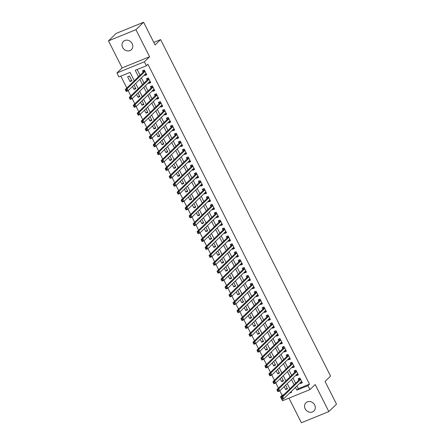 <?xml version="1.0" encoding="UTF-8"?>
<svg xmlns="http://www.w3.org/2000/svg" width="445" height="445" viewBox="0 0 445 445"><rect width="100%" height="100%" fill="white"/><g stroke="black" fill="none" stroke-linecap="round" stroke-linejoin="round"><path stroke-width="0.67" d="M122.653 47.476A5.735 5.045 -134.2 0 0 131.397 49.662A5.735 5.045 -134.2 0 0 132.148 43.616A5.735 5.045 -134.2 0 0 123.404 41.43A5.735 5.045 -134.2 0 0 122.653 47.476M305.187 408.833A5.735 5.045 -134.2 0 0 313.931 411.019A5.735 5.045 -134.2 0 0 314.682 404.972A5.735 5.045 -134.2 0 0 305.938 402.786A5.735 5.045 -134.2 0 0 305.187 408.833M134.295 80.773L130.062 72.396L118.937 76.918L116.94 72.969L144.386 61.811L146.383 65.76L135.252 70.282L138.495 76.696M122.153 67.907L149.603 56.749L135.936 29.693L143.602 22.25L116.156 33.414L108.491 40.857L122.153 67.907L116.94 72.969M288.966 398.136L301.399 422.75L328.844 411.586L315.177 384.536L309.965 389.598L282.519 400.761L281.902 399.538M280.895 397.552L280.522 396.812L282.48 396.017M279.794 390.838L282.058 395.321L280.522 396.812M120.829 76.151L126.825 88.021M128.177 90.697L130.819 95.92M132.171 98.595L134.807 103.819M136.159 106.494L138.796 111.717M140.147 114.393L142.784 119.616M144.141 122.292L146.778 127.515M148.129 130.19L150.766 135.413M152.118 138.089L154.754 143.312M156.106 145.988L158.748 151.211M160.1 153.887L162.737 159.104M164.088 161.785L166.725 167.003M168.077 169.684L170.713 174.902M172.065 177.583L174.707 182.8M176.059 185.482L178.695 190.699M180.047 193.38L182.684 198.598M184.035 201.273L186.672 206.497M188.024 209.172L190.666 214.395M192.018 217.071L194.654 222.294M196.006 224.97L198.642 230.193M199.994 232.869L202.636 238.092M203.988 240.767L206.625 245.99M207.976 248.666L210.613 253.889M211.965 256.565L214.601 261.788M215.953 264.464L218.595 269.687M219.947 272.362L222.583 277.585M223.935 280.261L226.572 285.484M227.923 288.16L230.56 293.383M231.912 296.059L234.554 301.282M235.906 303.957L238.542 309.18M239.894 311.856L242.531 317.079M243.882 319.755L246.524 324.978M247.876 327.654L250.513 332.877M251.864 335.552L254.501 340.77M255.853 343.451L258.489 348.669M259.841 351.35L262.483 356.567M263.835 359.249L266.472 364.466M267.823 367.147L270.46 372.365M271.812 375.046L274.448 380.264M275.8 382.939L278.442 388.162M135.936 29.693L108.491 40.857M143.602 22.25L155.077 44.956L160.595 39.599L330.563 376.075L325.039 381.437L336.509 404.143L328.844 411.586M144.53 74.821L144.87 75.505L146.728 74.749L144.33 70.01L142.478 70.766L143.179 72.146M148.519 82.72L148.864 83.404L150.716 82.648L148.324 77.908L146.466 78.665L147.167 80.044M152.507 90.619L152.852 91.303L154.704 90.546L152.312 85.807L150.46 86.564L151.155 87.943M156.495 98.517L156.84 99.202L158.698 98.445L156.301 93.706L154.448 94.462L155.144 95.842M160.489 106.416L160.834 107.1L162.686 106.344L160.295 101.605L158.437 102.361L159.138 103.741M164.478 114.315L164.822 114.999L166.675 114.243L164.283 109.503L162.425 110.26L163.126 111.639M168.466 122.214L168.811 122.892L170.663 122.141L168.271 117.402L166.419 118.159L167.114 119.538M172.46 130.112L172.799 130.791L174.657 130.04L172.26 125.301L170.407 126.052L171.103 127.437M176.448 138.011L176.793 138.69L178.645 137.939L176.253 133.2L174.395 133.951L175.096 135.336M180.436 145.91L180.781 146.589L182.634 145.838L180.242 141.098L178.389 141.849L179.085 143.234M184.425 153.809L184.77 154.487L186.627 153.736L184.23 148.997L182.378 149.748L183.073 151.133M188.419 161.707L188.758 162.386L190.616 161.635L188.218 156.896L186.366 157.647L187.067 159.032M192.407 169.606L192.752 170.285L194.604 169.534L192.212 164.795L190.354 165.546L191.055 166.931M196.395 177.505L196.74 178.184L198.592 177.433L196.201 172.693L194.348 173.444L195.043 174.829M200.384 185.404L200.728 186.082L202.586 185.331L200.189 180.592L198.337 181.343L199.032 182.728M204.377 193.302L204.722 193.981L206.575 193.23L204.183 188.491L202.325 189.242L203.026 190.627M208.366 201.201L208.711 201.88L210.563 201.123L208.171 196.384L206.313 197.141L207.014 198.526M212.354 209.1L212.699 209.779L214.551 209.022L212.159 204.283L210.307 205.039L211.002 206.424M216.348 216.999L216.687 217.677L218.545 216.921L216.148 212.182L214.295 212.938L214.991 214.318M220.336 224.897L220.681 225.576L222.533 224.82L220.142 220.08L218.284 220.837L218.985 222.216M224.325 232.796L224.669 233.475L226.522 232.718L224.13 227.979L222.278 228.736L222.973 230.115M228.313 240.695L228.658 241.374L230.516 240.617L228.118 235.878L226.266 236.634L226.961 238.014M232.307 248.594L232.646 249.272L234.504 248.516L232.106 243.777L230.254 244.533L230.955 245.913M236.295 256.487L236.64 257.171L238.492 256.415L236.1 251.675L234.242 252.432L234.943 253.811M240.283 264.386L240.628 265.07L242.481 264.313L240.089 259.574L238.236 260.331L238.932 261.71M244.272 272.284L244.617 272.969L246.474 272.212L244.077 267.473L242.225 268.229L242.92 269.609M248.266 280.183L248.605 280.867L250.463 280.111L248.071 275.372L246.213 276.128L246.914 277.508M252.254 288.082L252.599 288.766L254.451 288.01L252.059 283.27L250.201 284.027L250.902 285.406M256.242 295.981L256.587 296.665L258.439 295.908L256.047 291.169L254.195 291.926L254.89 293.305M260.236 303.879L260.575 304.558L262.433 303.807L260.036 299.068L258.183 299.824L258.879 301.204M264.224 311.778L264.569 312.457L266.421 311.706L264.03 306.967L262.172 307.718L262.873 309.103M268.213 319.677L268.558 320.356L270.41 319.605L268.018 314.865L266.16 315.616L266.861 317.001M272.201 327.576L272.546 328.254L274.404 327.503L272.006 322.764L270.154 323.515L270.849 324.9M276.195 335.474L276.534 336.153L278.392 335.402L275.995 330.663L274.142 331.414L274.843 332.799M280.183 343.373L280.528 344.052L282.38 343.301L279.988 338.562L278.131 339.312L278.831 340.698M284.171 351.272L284.516 351.951L286.369 351.2L283.977 346.46L282.124 347.211L282.82 348.596M288.16 359.171L288.505 359.849L290.363 359.098L287.965 354.359L286.113 355.11L286.808 356.495M292.154 367.069L292.493 367.748L294.351 366.997L291.959 362.258L290.101 363.009L290.802 364.394M296.142 374.968L296.487 375.647L298.339 374.896L295.947 370.157L294.089 370.907L294.79 372.293M287.136 388.123L285.64 389.581L284.144 386.616M283.148 380.225L281.652 381.682L280.15 378.717M279.16 372.326L277.658 373.783L276.161 370.819M275.171 364.427L273.669 365.885L272.173 362.92M271.177 356.528L269.681 357.986L268.185 355.021M267.189 348.63L265.687 350.087L264.191 347.122M263.201 340.731L261.699 342.188L260.203 339.224M259.213 332.832L257.711 334.29L256.214 331.33M255.219 324.933L253.722 326.391L252.226 323.432M251.23 317.035L249.728 318.492L248.232 315.533M247.242 309.136L245.74 310.593L244.244 307.634M243.248 301.243L241.752 302.695L240.256 299.735M239.26 293.344L237.764 294.796L236.262 291.837M235.272 285.445L233.77 286.897L232.273 283.938M231.283 277.546L229.781 278.998L228.285 276.039M227.289 269.648L225.793 271.1L224.297 268.14M223.301 261.749L221.799 263.206L220.303 260.242M219.313 253.85L217.811 255.308L216.315 252.343M215.324 245.952L213.822 247.409L212.326 244.444M211.331 238.053L209.834 239.51L208.338 236.545M207.342 230.154L205.84 231.611L204.344 228.647M203.354 222.255L201.852 223.713L200.356 220.748M199.36 214.357L197.864 215.814L196.367 212.849M195.372 206.458L193.875 207.915L192.374 204.95M191.383 198.559L189.882 200.016L188.385 197.052M187.395 190.66L185.893 192.118L184.397 189.153M183.401 182.762L181.905 184.219L180.409 181.254M179.413 174.863L177.911 176.32L176.415 173.355M175.425 166.964L173.923 168.421L172.426 165.457M171.436 159.065L169.934 160.523L168.438 157.558M167.442 151.167L165.946 152.624L164.45 149.665M163.454 143.268L161.952 144.725L160.456 141.766M159.466 135.369L157.964 136.826L156.468 133.867M155.472 127.47L153.976 128.928L152.479 125.968M151.484 119.577L149.987 121.029L148.491 118.07M147.495 111.678L145.993 113.13L144.497 110.171M143.507 103.78L142.005 105.231L140.509 102.272M139.513 95.881L138.017 97.333L136.52 94.373M135.525 87.982L134.023 89.434L132.527 86.475M282.058 395.321L284.01 394.526M285.64 389.581L287.492 388.824L285.64 385.159M281.652 381.682L283.504 380.926L281.652 377.26M277.658 373.783L279.516 373.027L277.663 369.361M273.669 365.885L275.522 365.128L273.675 361.468M269.681 357.986L271.533 357.229L269.681 353.569M265.687 350.087L267.545 349.331L265.693 345.67M261.699 342.188L263.557 341.432L261.704 337.772M257.711 334.29L259.563 333.539L257.711 329.873M253.722 326.391L255.575 325.64L253.722 321.974M249.728 318.492L251.586 317.741L249.734 314.075M245.74 310.593L247.592 309.842L245.746 306.177M241.752 302.695L243.604 301.944L241.752 298.278M237.764 294.796L239.616 294.045L237.764 290.379M233.77 286.897L235.628 286.146L233.775 282.48M229.781 278.998L231.634 278.247L229.787 274.582M225.793 271.1L227.645 270.349L225.793 266.683M221.799 263.206L223.657 262.45L221.805 258.784M217.811 255.308L219.669 254.551L217.816 250.885M213.822 247.409L215.675 246.652L213.828 242.987M209.834 239.51L211.687 238.754L209.834 235.088M205.84 231.611L207.698 230.855L205.846 227.189M201.852 223.713L203.704 222.956L201.858 219.29M197.864 215.814L199.716 215.057L197.864 211.392M193.875 207.915L195.728 207.159L193.875 203.493M189.882 200.016L191.739 199.26L189.887 195.594M185.893 192.118L187.745 191.361L185.899 187.695M181.905 184.219L183.757 183.462L181.905 179.802M177.911 176.32L179.769 175.564L177.917 171.904M173.923 168.421L175.781 167.665L173.928 164.005M169.934 160.523L171.787 159.772L169.94 156.106M165.946 152.624L167.798 151.873L165.946 148.207M161.952 144.725L163.81 143.974L161.958 140.309M157.964 136.826L159.822 136.075L157.969 132.41M153.976 128.928L155.828 128.177L153.976 124.511M149.987 121.029L151.84 120.278L149.987 116.612M145.993 113.13L147.851 112.379L145.999 108.713M142.005 105.231L143.857 104.48L142.011 100.815M138.017 97.333L139.869 96.582L138.017 92.916M134.023 89.434L135.881 88.683L134.028 85.017M131.892 80.784L129.495 76.045L127.643 76.801L130.035 81.541L131.892 80.784M296.982 385.926L298.378 388.685L309.503 384.157L147.918 64.269L146.383 65.76M137.149 69.515L140.025 75.205M141.376 77.881L144.019 83.104M145.37 85.779L148.007 91.002M149.359 93.678L151.995 98.901M153.347 101.577L155.984 106.8M157.335 109.476L159.978 114.699M161.329 117.374L163.966 122.598M165.317 125.273L167.954 130.496M169.306 133.172L171.942 138.395M173.3 141.071L175.936 146.294M177.288 148.969L179.925 154.192M181.276 156.868L183.913 162.091M185.265 164.767L187.907 169.99M189.259 172.666L191.895 177.883M193.247 180.564L195.883 185.782M197.235 188.463L199.872 193.681M201.223 196.362L203.866 201.579M205.217 204.261L207.854 209.478M209.206 212.159L211.842 217.377M213.194 220.053L215.831 225.276M217.188 227.951L219.824 233.174M221.176 235.85L223.813 241.073M225.164 243.749L227.801 248.972M229.153 251.648L231.795 256.871M233.147 259.546L235.783 264.769M237.135 267.445L239.772 272.668M241.123 275.344L243.76 280.567M245.112 283.243L247.754 288.466M249.105 291.141L251.742 296.364M253.094 299.04L255.73 304.263M257.082 306.939L259.719 312.162M261.076 314.838L263.713 320.061M265.064 322.736L267.701 327.959M269.053 330.635L271.689 335.858M273.041 338.534L275.683 343.757M277.035 346.433L279.671 351.656M281.023 354.331L283.66 359.549M285.011 362.23L287.648 367.448M289 370.129L291.642 375.346M292.994 378.028L295.63 383.245M300.13 382.867L300.475 383.546L302.327 382.789L299.936 378.05L298.083 378.806L298.779 380.191M160.595 39.599L153.77 42.375M149.603 56.749L144.386 61.811M309.503 384.157L307.968 385.648L309.965 389.598M289.55 393.141L291.647 392.284L291.247 391.489M289.895 388.813L287.259 383.59M285.907 380.914L283.27 375.691M281.919 373.016L279.276 367.793M277.925 365.117L275.288 359.894M273.936 357.218L271.3 351.995M269.948 349.319L267.312 344.096M265.96 341.421L263.318 336.203M261.966 333.522L259.329 328.304M257.978 325.623L255.341 320.406M253.989 317.724L251.353 312.507M249.995 309.826L247.359 304.608M246.007 301.933L243.37 296.709M242.019 294.034L239.382 288.811M238.031 286.135L235.388 280.912M234.037 278.236L231.4 273.013M230.048 270.338L227.412 265.114M226.06 262.439L223.423 257.216M222.072 254.54L219.43 249.317M218.078 246.641L215.441 241.418M214.09 238.743L211.453 233.519M210.101 230.844L207.465 225.621M206.107 222.945L203.471 217.722M202.119 215.046L199.482 209.823M198.131 207.148L195.494 201.924M194.142 199.249L191.5 194.026M190.148 191.35L187.512 186.127M186.16 183.451L183.524 178.228M182.172 175.553L179.535 170.329M178.184 167.654L175.541 162.436M174.19 159.755L171.553 154.537M170.201 151.856L167.565 146.639M166.213 143.958L163.576 138.74M162.219 136.059L159.583 130.841M158.231 128.16L155.594 122.942M154.243 120.267L151.606 115.044M150.254 112.368L147.612 107.145M146.26 104.469L143.624 99.246M142.272 96.571L139.635 91.347M138.284 88.672L135.647 83.449M295.447 387.411L296.843 390.17L307.968 385.648M139.847 79.371L142.483 84.595M143.835 87.27L146.472 92.493M147.823 95.169L150.46 100.392M151.817 103.068L154.454 108.291M155.806 110.966L158.442 116.184M159.794 118.865L162.431 124.083M163.782 126.764L166.424 131.981M167.776 134.663L170.413 139.88M171.764 142.561L174.401 147.779M175.753 150.46L178.389 155.678M179.741 158.353L182.383 163.576M183.735 166.252L186.372 171.475M187.723 174.151L190.36 179.374M191.712 182.049L194.348 187.273M195.7 189.948L198.342 195.171M199.694 197.847L202.33 203.07M203.682 205.746L206.319 210.969M207.67 213.644L210.313 218.868M211.664 221.543L214.301 226.766M215.653 229.442L218.289 234.665M219.641 237.341L222.278 242.564M223.629 245.24L226.271 250.463M227.623 253.138L230.26 258.361M231.611 261.037L234.248 266.26M235.6 268.936L238.236 274.159M239.588 276.834L242.23 282.058M243.582 284.733L246.219 289.956M247.57 292.632L250.207 297.85M251.559 300.531L254.201 305.748M255.552 308.43L258.189 313.647M259.541 316.328L262.177 321.546M263.529 324.227L266.166 329.445M267.517 332.126L270.16 337.343M271.511 340.019L274.148 345.242M275.5 347.918L278.136 353.141M279.488 355.816L282.124 361.04M283.476 363.715L286.118 368.938M287.47 371.614L290.107 376.837M291.458 379.513L294.095 384.736M298.378 388.685L296.843 390.17M301.977 382.088L300.475 383.546M131.536 80.083L130.035 81.541M297.983 374.189L296.487 375.647M293.995 366.291L292.493 367.748M290.007 358.392L288.505 359.849M286.018 350.493L284.516 351.951M282.024 342.594L280.528 344.052M278.036 334.701L276.534 336.153M274.048 326.802L272.546 328.254M270.059 318.904L268.558 320.356M266.065 311.005L264.569 312.457M262.077 303.106L260.575 304.558M258.089 295.207L256.587 296.665M254.095 287.309L252.599 288.766M250.107 279.41L248.605 280.867M246.118 271.511L244.617 272.969M242.13 263.612L240.628 265.07M238.136 255.714L236.64 257.171M234.148 247.815L232.646 249.272M230.16 239.916L228.658 241.374M226.171 232.017L224.669 233.475M222.177 224.119L220.681 225.576M218.189 216.22L216.687 217.677M214.201 208.321L212.699 209.779M210.207 200.422L208.711 201.88M206.219 192.524L204.722 193.981M202.23 184.625L200.728 186.082M198.242 176.726L196.74 178.184M194.248 168.827L192.752 170.285M190.26 160.929L188.758 162.386M186.271 153.036L184.77 154.487M182.283 145.137L180.781 146.589M178.289 137.238L176.793 138.69M174.301 129.339L172.799 130.791M170.313 121.441L168.811 122.892M166.319 113.542L164.822 114.999M162.33 105.643L160.834 107.1M158.342 97.744L156.84 99.202M154.354 89.846L152.852 91.303M150.36 81.947L148.864 83.404M146.372 74.048L144.87 75.505M301.115 381.91L301.832 381.81M282.069 398.03L281.323 398.331L281.724 399.12L282.464 398.82L282.069 398.03L282.725 396.823L283.721 398.798L281.863 399.554L280.867 397.58L282.725 396.823L300.636 379.435M301.632 381.409L283.721 398.798L282.464 398.82M281.323 398.331L280.867 397.58L299.023 379.952A0.896 0.401 67.9 0 0 299.112 379.78L299.479 378.239M281.724 399.12L281.863 399.554M297.127 374.011L297.844 373.911M278.075 390.132L277.335 390.432L277.736 391.222L278.475 390.921L278.075 390.132L278.731 388.924L279.733 390.899L277.875 391.656L276.879 389.681L278.731 388.924L296.643 371.536M297.644 373.511L279.733 390.899L278.475 390.921M277.335 390.432L276.879 389.681L295.035 372.053A0.896 0.401 67.9 0 0 295.118 371.887L295.486 370.34M277.736 391.222L277.875 391.656M293.133 366.113L293.856 366.012M274.087 382.233L273.347 382.533L273.742 383.323L274.487 383.023L274.087 382.233L274.743 381.026L275.739 383L273.886 383.757L272.891 381.782L274.743 381.026L292.654 363.637M293.65 365.612L275.739 383L274.487 383.023M273.347 382.533L272.891 381.782L291.047 364.155A0.896 0.401 67.9 0 0 291.13 363.988L291.497 362.441M273.742 383.323L273.886 383.757M289.144 358.214L289.862 358.114M270.098 374.334L269.353 374.634L269.753 375.424L270.499 375.124L270.098 374.334L270.755 373.127L271.75 375.102L269.898 375.858L268.897 373.883L270.755 373.127L288.666 355.739M289.662 357.713L271.75 375.102L270.499 375.124M269.353 374.634L268.897 373.883L287.053 356.256A0.896 0.401 67.9 0 0 287.142 356.089L287.509 354.543M269.753 375.424L269.898 375.858M285.156 350.321L285.874 350.215M266.11 366.435L265.365 366.736L265.765 367.526L266.505 367.225L266.11 366.435L266.761 365.228L267.762 367.203L265.904 367.959L264.909 365.985L266.761 365.228L284.672 347.84M285.673 349.815L267.762 367.203L266.505 367.225M265.365 366.736L264.909 365.985L283.065 348.357A0.896 0.401 67.9 0 0 283.154 348.19L283.515 346.644M265.765 367.526L265.904 367.959M281.162 342.422L281.885 342.316M262.116 358.536L261.376 358.837L261.777 359.627L262.517 359.326L262.116 358.536L262.772 357.329L263.774 359.304L261.916 360.061L260.92 358.086L262.772 357.329L280.684 339.941M281.685 341.916L263.774 359.304L262.517 359.326M261.376 358.837L260.92 358.086L279.076 340.458A0.896 0.401 67.9 0 0 279.16 340.291L279.527 338.745M261.777 359.627L261.916 360.061M277.174 334.523L277.891 334.418M258.128 350.638L257.388 350.938L257.783 351.728L258.528 351.428L258.128 350.638L258.784 349.431L259.78 351.405L257.928 352.162L256.932 350.187L258.784 349.431L276.695 332.042M277.691 334.017L259.78 351.405L258.528 351.428M257.388 350.938L256.932 350.187L275.088 332.56A0.896 0.401 67.9 0 0 275.171 332.393L275.538 330.846M257.783 351.728L257.928 352.162M273.185 326.624L273.903 326.519M254.139 342.739L253.394 343.045L253.795 343.829L254.534 343.529L254.139 342.739L254.796 341.532L255.792 343.507L253.939 344.263L252.938 342.288L254.796 341.532L272.707 324.144M273.703 326.118L255.792 343.507L254.534 343.529M253.394 343.045L252.938 342.288L271.094 324.661A0.896 0.401 67.9 0 0 271.183 324.494L271.55 322.948M253.795 343.829L253.939 344.263M269.197 318.726L269.915 318.62M250.146 334.84L249.406 335.146L249.806 335.936L250.546 335.63L250.146 334.84L250.802 333.639L251.803 335.613L249.945 336.364L248.95 334.39L250.802 333.639L268.713 316.245M269.714 318.22L251.803 335.613L250.546 335.63M249.406 335.146L248.95 334.39L267.106 316.762A0.896 0.401 67.9 0 0 267.195 316.595L267.556 315.049M249.806 335.936L249.945 336.364M265.203 310.827L265.926 310.721M246.157 326.942L245.417 327.247L245.818 328.037L246.558 327.731L246.157 326.942L246.814 325.74L247.809 327.715L245.957 328.466L244.961 326.491L246.814 325.74L264.725 308.346M265.721 310.321L247.809 327.715L246.558 327.731M245.417 327.247L244.961 326.491L263.117 308.863A0.896 0.401 67.9 0 0 263.201 308.697L263.568 307.15M245.818 328.037L245.957 328.466M261.215 302.928L261.933 302.822M242.169 319.043L241.429 319.349L241.824 320.139L242.57 319.833L242.169 319.043L242.825 317.841L243.821 319.816L241.969 320.567L240.968 318.592L242.825 317.841L260.737 300.447M261.732 302.422L243.821 319.816L242.57 319.833M241.429 319.349L240.968 318.592L259.129 300.965A0.896 0.401 67.9 0 0 259.213 300.798L259.58 299.251M241.824 320.139L241.969 320.567M257.227 295.029L257.944 294.924M238.181 311.144L237.435 311.45L237.836 312.24L238.576 311.934L238.181 311.144L238.837 309.943L239.833 311.917L237.975 312.668L236.979 310.693L238.837 309.943L256.748 292.549M257.744 294.523L239.833 311.917L238.576 311.934M237.435 311.45L236.979 310.693L255.135 293.066A0.896 0.401 67.9 0 0 255.224 292.899L255.591 291.358M237.836 312.24L237.975 312.668M253.238 287.131L253.956 287.025M234.187 303.245L233.447 303.551L233.847 304.341L234.587 304.035L234.187 303.245L234.843 302.044L235.844 304.018L233.987 304.769L232.991 302.795L234.843 302.044L252.754 284.655M253.756 286.625L235.844 304.018L234.587 304.035M233.447 303.551L232.991 302.795L251.147 285.167A0.896 0.401 67.9 0 0 251.23 285L251.597 283.459M233.847 304.341L233.987 304.769M249.244 279.232L249.968 279.126M230.198 295.352L229.459 295.652L229.854 296.442L230.599 296.142L230.198 295.352L230.855 294.145L231.851 296.12L229.998 296.871L229.003 294.896L230.855 294.145L248.766 276.757M249.762 278.731L231.851 296.12L230.599 296.142M229.459 295.652L229.003 294.896L247.159 277.268A0.896 0.401 67.9 0 0 247.242 277.102L247.609 275.561M229.854 296.442L229.998 296.871M245.256 271.333L245.974 271.228M226.21 287.453L225.465 287.754L225.865 288.544L226.611 288.243L226.21 287.453L226.867 286.246L227.862 288.221L226.01 288.972L225.009 286.997L226.867 286.246L244.778 268.858M245.773 270.833L227.862 288.221L226.611 288.243M225.465 287.754L225.009 286.997L243.165 269.37A0.896 0.401 67.9 0 0 243.254 269.203L243.621 267.662M225.865 288.544L226.01 288.972M241.268 263.434L241.985 263.329M222.222 279.555L221.477 279.855L221.877 280.645L222.617 280.344L222.222 279.555L222.873 278.348L223.874 280.322L222.016 281.073L221.02 279.098L222.873 278.348L240.79 260.959M241.785 262.934L223.874 280.322L222.617 280.344M221.477 279.855L221.02 279.098L239.176 261.471A0.896 0.401 67.9 0 0 239.265 261.304L239.627 259.763M221.877 280.645L222.016 281.073M237.274 255.536L237.997 255.43M218.228 271.656L217.488 271.956L217.889 272.746L218.629 272.446L218.228 271.656L218.884 270.449L219.886 272.423L218.028 273.174L217.032 271.2L218.884 270.449L236.796 253.06M237.797 255.035L219.886 272.423L218.629 272.446M217.488 271.956L217.032 271.2L235.188 253.572A0.896 0.401 67.9 0 0 235.272 253.405L235.639 251.864M217.889 272.746L218.028 273.174M233.286 247.637L234.009 247.531M214.24 263.757L213.5 264.057L213.895 264.847L214.64 264.547L214.24 263.757L214.896 262.55L215.892 264.525L214.039 265.281L213.044 263.307L214.896 262.55L232.807 245.162M233.803 247.136L215.892 264.525L214.64 264.547M213.5 264.057L213.044 263.307L231.2 245.673A0.896 0.401 67.9 0 0 231.283 245.507L231.65 243.966M213.895 264.847L214.039 265.281M229.297 239.738L230.015 239.633M210.251 255.858L209.506 256.159L209.907 256.949L210.646 256.648L210.251 255.858L210.908 254.651L211.903 256.626L210.051 257.382L209.05 255.408L210.908 254.651L228.819 237.263M229.815 239.238L211.903 256.626L210.646 256.648M209.506 256.159L209.05 255.408L227.206 237.78A0.896 0.401 67.9 0 0 227.295 237.608L227.662 236.067M209.907 256.949L210.051 257.382M225.309 231.839L226.027 231.734M206.258 247.96L205.518 248.26L205.918 249.05L206.658 248.749L206.258 247.96L206.914 246.753L207.915 248.727L206.057 249.484L205.062 247.509L206.914 246.753L224.825 229.364M225.826 231.339L207.915 248.727L206.658 248.749M205.518 248.26L205.062 247.509L223.218 229.881A0.896 0.401 67.9 0 0 223.307 229.709L223.668 228.168M205.918 249.05L206.057 249.484M221.315 223.941L222.038 223.841M202.269 240.061L201.529 240.361L201.93 241.151L202.67 240.851L202.269 240.061L202.926 238.854L203.921 240.828L202.069 241.585L201.073 239.61L202.926 238.854L220.837 221.465M221.833 223.44L203.921 240.828L202.67 240.851M201.529 240.361L201.073 239.61L219.229 221.983A0.896 0.401 67.9 0 0 219.313 221.81L219.68 220.269M201.93 241.151L202.069 241.585M217.327 216.042L218.044 215.942M198.281 232.162L197.541 232.462L197.936 233.252L198.681 232.952L198.281 232.162L198.937 230.955L199.933 232.93L198.081 233.686L197.079 231.712L198.937 230.955L216.849 213.567M217.844 215.541L199.933 232.93L198.681 232.952M197.541 232.462L197.079 231.712L215.241 214.084A0.896 0.401 67.9 0 0 215.324 213.912L215.691 212.371M197.936 233.252L198.081 233.686M213.339 208.143L214.056 208.043M194.293 224.263L193.547 224.564L193.948 225.354L194.688 225.053L194.293 224.263L194.949 223.056L195.945 225.031L194.092 225.787L193.091 223.813L194.949 223.056L212.86 205.668M213.856 207.643L195.945 225.031L194.688 225.053M193.547 224.564L193.091 223.813L211.247 206.185A0.896 0.401 67.9 0 0 211.336 206.013L211.703 204.472M193.948 225.354L194.092 225.787M209.35 200.244L210.068 200.144M190.299 216.365L189.559 216.665L189.959 217.455L190.699 217.154L190.299 216.365L190.955 215.158L191.956 217.132L190.098 217.889L189.103 215.914L190.955 215.158L208.866 197.769M209.868 199.744L191.956 217.132L190.699 217.154M189.559 216.665L189.103 215.914L207.259 198.286A0.896 0.401 67.9 0 0 207.342 198.12L207.709 196.573M189.959 217.455L190.098 217.889M205.356 192.346L206.08 192.246M186.31 208.466L185.571 208.766L185.971 209.556L186.711 209.256L186.31 208.466L186.967 207.259L187.962 209.233L186.11 209.99L185.114 208.015L186.967 207.259L204.878 189.87M205.874 191.845L187.962 209.233L186.711 209.256M185.571 208.766L185.114 208.015L203.27 190.388A0.896 0.401 67.9 0 0 203.354 190.221L203.721 188.674M185.971 209.556L186.11 209.99M201.368 184.447L202.086 184.347M182.322 200.567L181.582 200.867L181.977 201.657L182.723 201.357L182.322 200.567L182.978 199.36L183.974 201.335L182.122 202.091L181.121 200.117L182.978 199.36L200.89 181.972M201.885 183.946L183.974 201.335L182.723 201.357M181.582 200.867L181.121 200.117L199.282 182.489A0.896 0.401 67.9 0 0 199.366 182.322L199.733 180.776M181.977 201.657L182.122 202.091M197.38 176.548L198.097 176.448M178.334 192.668L177.588 192.969L177.989 193.759L178.729 193.458L178.334 192.668L178.99 191.461L179.986 193.436L178.128 194.192L177.132 192.218L178.99 191.461L196.901 174.073M197.897 176.048L179.986 193.436L178.729 193.458M177.588 192.969L177.132 192.218L195.288 174.59A0.896 0.401 67.9 0 0 195.377 174.423L195.744 172.877M177.989 193.759L178.128 194.192M193.386 168.655L194.109 168.549M174.34 184.77L173.6 185.07L174.001 185.86L174.74 185.559L174.34 184.77L174.996 183.562L175.998 185.537L174.14 186.294L173.144 184.319L174.996 183.562L192.908 166.174M193.909 168.149L175.998 185.537L174.74 185.559M173.6 185.07L173.144 184.319L191.3 166.691A0.896 0.401 67.9 0 0 191.383 166.525L191.751 164.978M174.001 185.86L174.14 186.294M189.398 160.756L190.121 160.651M170.352 176.871L169.612 177.171L170.007 177.961L170.752 177.661L170.352 176.871L171.008 175.664L172.004 177.638L170.151 178.395L169.156 176.42L171.008 175.664L188.919 158.275M189.915 160.25L172.004 177.638L170.752 177.661M169.612 177.171L169.156 176.42L187.312 158.793A0.896 0.401 67.9 0 0 187.395 158.626L187.762 157.079M170.007 177.961L170.151 178.395M185.409 152.858L186.127 152.752M166.363 168.972L165.618 169.272L166.018 170.062L166.764 169.762L166.363 168.972L167.02 167.765L168.015 169.74L166.163 170.496L165.162 168.522L167.02 167.765L184.931 150.377M185.927 152.351L168.015 169.74L166.764 169.762M165.618 169.272L165.162 168.522L183.318 150.894A0.896 0.401 67.9 0 0 183.407 150.727L183.774 149.181M166.018 170.062L166.163 170.496M181.421 144.959L182.138 144.853M162.375 161.073L161.63 161.379L162.03 162.169L162.77 161.863L162.375 161.073L163.026 159.872L164.027 161.841L162.169 162.597L161.173 160.623L163.026 159.872L180.937 142.478M181.938 144.453L164.027 161.841L162.77 161.863M161.63 161.379L161.173 160.623L179.329 142.995A0.896 0.401 67.9 0 0 179.418 142.828L179.78 141.282M162.03 162.169L162.169 162.597M177.427 137.06L178.15 136.954M158.381 153.175L157.641 153.481L158.042 154.27L158.782 153.964L158.381 153.175L159.037 151.973L160.033 153.948L158.181 154.699L157.185 152.724L159.037 151.973L176.949 134.579M177.944 136.554L160.033 153.948L158.782 153.964M157.641 153.481L157.185 152.724L175.341 135.096A0.896 0.401 67.9 0 0 175.425 134.93L175.792 133.383M158.042 154.27L158.181 154.699M173.439 129.161L174.156 129.056M154.393 145.276L153.653 145.582L154.048 146.372L154.793 146.066L154.393 145.276L155.049 144.074L156.045 146.049L154.192 146.8L153.191 144.825L155.049 144.074L172.96 126.68M173.956 128.655L156.045 146.049L154.793 146.066M153.653 145.582L153.191 144.825L171.353 127.198A0.896 0.401 67.9 0 0 171.436 127.031L171.803 125.484M154.048 146.372L154.192 146.8M169.45 121.263L170.168 121.157M150.404 137.377L149.659 137.683L150.06 138.473L150.799 138.167L150.404 137.377L151.061 136.176L152.056 138.15L150.204 138.901L149.203 136.927L151.061 136.176L168.972 118.782M169.968 120.756L152.056 138.15L150.799 138.167M149.659 137.683L149.203 136.927L167.359 119.299A0.896 0.401 67.9 0 0 167.448 119.132L167.815 117.586M150.06 138.473L150.204 138.901M165.462 113.364L166.18 113.258M146.411 129.478L145.671 129.784L146.071 130.574L146.811 130.268L146.411 129.478L147.067 128.277L148.068 130.251L146.21 131.002L145.215 129.028L147.067 128.277L164.978 110.883M165.979 112.858L148.068 130.251L146.811 130.268M145.671 129.784L145.215 129.028L163.371 111.4A0.896 0.401 67.9 0 0 163.454 111.233L163.821 109.692M146.071 130.574L146.21 131.002M161.468 105.465L162.191 105.359M142.422 121.58L141.682 121.886L142.083 122.675L142.823 122.369L142.422 121.58L143.079 120.378L144.074 122.353L142.222 123.104L141.226 121.129L143.079 120.378L160.99 102.99M161.986 104.959L144.074 122.353L142.823 122.369M141.682 121.886L141.226 121.129L159.382 103.501A0.896 0.401 67.9 0 0 159.466 103.335L159.833 101.794M142.083 122.675L142.222 123.104M157.48 97.566L158.197 97.461M138.434 113.686L137.694 113.987L138.089 114.777L138.834 114.476L138.434 113.686L139.09 112.479L140.086 114.454L138.234 115.205L137.232 113.23L139.09 112.479L157.002 95.091M157.997 97.066L140.086 114.454L138.834 114.476M137.694 113.987L137.232 113.23L155.394 95.603A0.896 0.401 67.9 0 0 155.477 95.436L155.845 93.895M138.089 114.777L138.234 115.205M153.492 89.668L154.209 89.562M134.446 105.788L133.7 106.088L134.101 106.878L134.841 106.578L134.446 105.788L135.102 104.581L136.098 106.555L134.24 107.306L133.244 105.332L135.102 104.581L153.013 87.192M154.009 89.167L136.098 106.555L134.841 106.578M133.7 106.088L133.244 105.332L151.4 87.704A0.896 0.401 67.9 0 0 151.489 87.537L151.856 85.996M134.101 106.878L134.24 107.306M149.498 81.769L150.221 81.663M130.452 97.889L129.712 98.189L130.112 98.979L130.852 98.679L130.452 97.889L131.108 96.682L132.109 98.657L130.251 99.407L129.256 97.433L131.108 96.682L149.019 79.293M150.021 81.268L132.109 98.657L130.852 98.679M129.712 98.189L129.256 97.433L147.412 79.805A0.896 0.401 67.9 0 0 147.495 79.638L147.862 78.098M130.112 98.979L130.251 99.407M145.509 73.87L146.233 73.764M126.463 89.99L125.724 90.29L126.119 91.08L126.864 90.78L126.463 89.99L127.12 88.783L128.115 90.758L126.263 91.509L125.267 89.534L127.12 88.783L145.031 71.395M146.027 73.369L128.115 90.758L126.864 90.78M125.724 90.29L125.267 89.534L143.423 71.906A0.896 0.401 67.9 0 0 143.507 71.74L143.874 70.199M126.119 91.08L126.263 91.509M300.575 379.318L299.023 379.952M300.52 379.207L299.112 379.78M296.587 371.419L295.035 372.053M296.531 371.308L295.118 371.887M292.599 363.521L291.047 364.155M292.543 363.415L291.13 363.988M288.605 355.622L287.053 356.256M288.549 355.516L287.142 356.089M284.616 347.729L283.065 348.357M284.561 347.617L283.154 348.19M280.628 339.83L279.076 340.458M280.572 339.719L279.16 340.291M276.64 331.931L275.088 332.56M276.579 331.82L275.171 332.393M272.646 324.032L271.094 324.661M272.59 323.921L271.183 324.494M268.658 316.134L267.106 316.762M268.602 316.022L267.195 316.595M264.669 308.235L263.117 308.863M264.614 308.124L263.201 308.697M260.675 300.336L259.129 300.965M260.62 300.225L259.213 300.798M256.687 292.437L255.135 293.066M256.632 292.326L255.224 292.899M252.699 284.539L251.147 285.167M252.643 284.427L251.23 285M248.711 276.64L247.159 277.268M248.655 276.529L247.242 277.102M244.717 268.741L243.165 269.37M244.661 268.63L243.254 269.203M240.728 260.842L239.176 261.471M240.673 260.731L239.265 261.304M236.74 252.944L235.188 253.572M236.684 252.832L235.272 253.405M232.752 245.045L231.2 245.673M232.691 244.934L231.283 245.507M228.758 237.146L227.206 237.78M228.702 237.035L227.295 237.608M224.769 229.247L223.218 229.881M224.714 229.136L223.307 229.709M220.781 221.349L219.229 221.983M220.726 221.237L219.313 221.81M216.787 213.45L215.241 214.084M216.732 213.339L215.324 213.912M212.799 205.551L211.247 206.185M212.743 205.44L211.336 206.013M208.811 197.652L207.259 198.286M208.755 197.541L207.342 198.12M204.822 189.754L203.27 190.388M204.767 189.642L203.354 190.221M200.829 181.855L199.282 182.489M200.773 181.749L199.366 182.322M196.84 173.956L195.288 174.59M196.785 173.85L195.377 174.423M192.852 166.063L191.3 166.691M192.796 165.952L191.383 166.525M188.864 158.164L187.312 158.793M188.808 158.053L187.395 158.626M184.87 150.265L183.318 150.894M184.814 150.154L183.407 150.727M180.881 142.367L179.329 142.995M180.826 142.255L179.418 142.828M176.893 134.468L175.341 135.096M176.837 134.357L175.425 134.93M172.899 126.569L171.353 127.198M172.844 126.458L171.436 127.031M168.911 118.67L167.359 119.299M168.855 118.559L167.448 119.132M164.923 110.772L163.371 111.4M164.867 110.66L163.454 111.233M160.934 102.873L159.382 103.501M160.879 102.762L159.466 103.335M156.94 94.974L155.394 95.603M156.885 94.863L155.477 95.436M152.952 87.075L151.4 87.704M152.896 86.964L151.489 87.537M148.964 79.177L147.412 79.805M148.908 79.065L147.495 79.638M144.975 71.278L143.423 71.906M144.92 71.167L143.507 71.74"/></g></svg>
